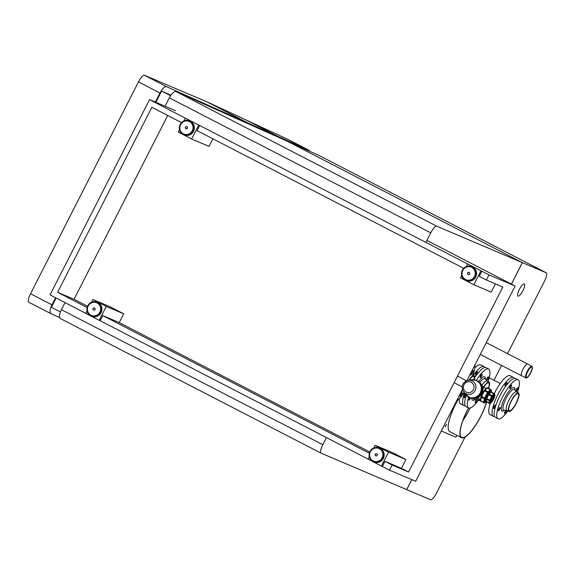 <?xml version="1.0" encoding="UTF-8"?>
<svg xmlns="http://www.w3.org/2000/svg" width="575" height="575" viewBox="0 0 575 575"><rect width="100%" height="100%" fill="white"/><g stroke="black" fill="none" stroke-linecap="round" stroke-linejoin="round"><path stroke-width="0.86" d="M318.471 155.171L287.399 141.292L522.402 262.638L546.207 272.773A8.496 2.293 -62.7 0 1 546.25 272.787A8.496 2.293 -62.7 0 1 544.467 281.24L507.574 353.647M321.03 453.136L60.31 318.507C58.866 317.321 59.232 314.388 61.417 309.709L322.812 444.691A8.496 2.293 117.3 0 0 321.03 453.136A8.496 2.293 117.3 0 0 321.073 453.158L430.56 499.747A8.496 2.293 -62.7 0 0 436.526 493.084L465.067 437.065M493.99 380.298L501.565 365.434M522.402 262.638L511.455 284.122M411.829 479.651L406.748 489.62M518.039 296.125A6.85 1.847 117.3 0 0 522.826 290.806A6.85 1.847 117.3 0 0 524.292 283.935A6.85 1.847 117.3 0 0 524.256 283.921A6.85 1.847 117.3 0 0 519.477 289.232A6.85 1.847 117.3 0 0 518.003 296.111A6.85 1.847 117.3 0 0 518.039 296.125M436.72 226.176L522.33 262.61L287.306 141.249L175.957 91.526L436.72 226.176A8.496 2.293 117.3 0 0 430.754 232.846L425.917 242.334M175.957 91.526C174.067 91.224 171.868 93.337 169.352 97.865L430.754 232.846M322.812 444.691L326.435 437.582M61.417 309.709L65.04 302.601M165.09 106.231L169.352 97.865M522.33 262.61L511.391 284.093M411.757 479.622L406.683 489.591M60.425 311.938L51.419 307.287L56.142 298.008M170.61 95.702L161.597 91.044L155.861 102.307M161.597 91.044L170.933 95.213M207.611 102.134L246.445 120.146L277.897 136.39L248.616 123.316L207.611 102.134M277.624 136.922L277.897 136.39M248.342 123.848L248.616 123.316M287.902 139.387L309.005 150.283L309.695 151.247M308.947 150.255L277.984 136.426L246.56 120.204L287.759 139.315M277.711 136.965L277.984 136.426M155.322 102.077L159.943 93.006C162.452 88.478 164.658 86.365 166.549 86.667L144.44 75.253L207.345 102.019L248.357 123.201L166.549 86.667M50.794 313.591L28.793 302.227A8.496 2.293 -62.7 0 1 28.75 302.213A8.496 2.293 -62.7 0 1 30.532 293.76L138.474 81.916A8.496 2.293 -62.7 0 1 144.44 75.253M28.75 302.213L50.902 313.648C49.457 312.455 49.824 309.522 52.002 304.851L55.624 297.742M59.57 317.515L50.902 313.648M248.091 123.733L248.357 123.201M212.887 138.798L209.013 146.402L191.612 138.999L178.25 132.099L179.479 129.691M183.978 120.865L185.344 118.184L199.647 125.487L197.031 130.611L463.687 268.309M198.706 125.084L191.612 138.999M85.891 313.368L50.061 294.867L149.543 99.619L185.344 118.184M495.427 283.877L491.223 292.129L473.822 284.726L460.467 277.826L461.689 275.425M466.188 266.592L467.554 263.918L481.857 271.213L479.241 276.338L486.378 280.025L488.994 274.9L515.135 286.027L426.873 240.451M480.916 270.811L473.822 284.726M199.647 125.487L467.554 263.918M401.436 468.338L384.984 461.337L382.368 466.462L389.505 470.149L392.121 465.024L408.573 472.025L401.436 468.338L405.914 459.554L388.52 452.151L375.159 445.251L373.793 447.932M405.914 459.554L392.552 452.654L375.159 445.251M382.368 466.462L381.426 466.066L388.52 452.151M369.294 456.758L368.072 459.166L381.426 466.066M369.732 451.972L119.226 322.611L123.704 313.828L106.303 306.425L92.949 299.525L91.583 302.206M123.704 313.828L110.343 306.928L92.949 299.525M87.084 311.032L85.855 313.44L100.158 320.735L102.774 315.61L119.226 322.611M99.216 320.332L106.303 306.425M389.505 470.149L415.646 481.275L462.422 389.476M466.907 380.672L515.135 286.027M486.378 280.025L502.838 287.026L408.573 472.025M175.684 110.738L149.543 99.619M392.121 465.024L384.984 461.337M481.857 271.213L488.994 274.9M167.706 115.467L74.046 299.28L87.522 306.245M369.308 453.244L102.774 315.61M100.158 320.735L368.101 459.094M87.098 307.517L57.593 292.28L74.046 299.28M181.477 122.576L151.85 107.281L57.593 292.28M482.835 386.673A7.123 6.857 113.1 0 1 482.842 386.688A7.123 6.857 113.1 0 1 483.036 386.997L482.777 386.738C484.711 388.772 479.679 398.647 477.077 397.929L475.094 398.295A9.164 8.819 -66.9 0 0 481.153 384.107A9.164 8.819 -66.9 0 0 481.138 384.093A9.164 8.819 -66.9 0 0 479.349 382.116M482.777 386.738L482.763 393.034M482.03 394.464L477.085 397.922L480.384 399.503M480.772 383.935A9.178 8.833 113.1 0 1 469.753 397.613A9.178 8.833 -66.9 0 0 482.058 390.748A9.178 8.833 -66.9 0 0 476.941 380.722A9.178 8.833 113.1 0 1 480.772 383.935M481.332 401.494A7.533 2.034 -62.7 0 1 481.146 401.436A7.533 2.034 -62.7 0 1 480.707 400.006A7.533 2.034 -62.7 0 1 480.722 399.833A7.533 2.034 -62.7 0 1 482.849 393.71A7.533 2.034 -62.7 0 1 482.993 393.437A7.533 2.034 -62.7 0 1 486.745 388.441A7.533 2.034 -62.7 0 1 486.874 388.348A7.533 2.034 -62.7 0 1 488.06 388.053A7.533 2.034 -62.7 0 1 488.211 388.168M481.146 401.436L480.793 401.257A7.533 2.034 -62.7 0 1 480.355 399.826A7.533 2.034 -62.7 0 1 483.431 391.877A7.533 2.034 -62.7 0 1 487.708 387.866L488.06 388.053M488.125 388.398L487.873 388.269A7.259 1.962 117.3 0 0 486.795 388.578A7.259 1.962 117.3 0 0 485.185 390.181L484.632 390.928A7.259 1.962 117.3 0 0 483.058 393.48A7.259 1.962 117.3 0 0 481.677 396.491L481.361 397.404A7.259 1.962 117.3 0 0 480.865 399.647A7.259 1.962 117.3 0 0 481.095 401.048L484.143 402.953L484.538 402.536A6.986 1.883 -62.7 0 1 484.287 401.156A6.986 1.883 -62.7 0 1 484.804 398.885L485.027 398.238A6.986 1.883 -62.7 0 1 486.393 395.226A6.986 1.883 -62.7 0 1 487.981 392.66L488.376 392.143A6.986 1.883 -62.7 0 1 489.993 390.504A6.986 1.883 -62.7 0 1 491.064 390.217L491.237 390.339A6.986 1.883 -62.7 0 1 491.481 391.726A6.986 1.883 -62.7 0 1 491.438 392.107L491.302 390.166M481.095 401.048L484.538 402.536M481.361 397.404L484.804 398.885M481.677 396.491L485.027 398.238M484.632 390.928L487.981 392.66M485.185 390.181L488.376 392.143M487.873 388.269L491.064 390.217M491.158 390.015L490.921 389.843A7.259 1.962 117.3 0 0 489.842 390.152A7.259 1.962 117.3 0 0 488.232 391.755L487.672 392.502A7.259 1.962 117.3 0 0 486.105 395.054A7.259 1.962 117.3 0 0 484.725 398.058L484.409 398.978A7.259 1.962 117.3 0 0 483.913 401.221A7.259 1.962 117.3 0 0 484.143 402.622L484.668 402.737M484.38 402.795L484.703 402.658A6.986 1.883 -62.7 0 0 485.882 402.299A6.986 1.883 -62.7 0 0 486.407 401.846M485.889 400.466L485.566 400.301A4.492 1.215 -62.7 0 1 486.141 396.599A4.492 1.215 -62.7 0 1 489.692 392.315L490.015 392.481M493.422 395.65A3.507 0.949 -62.7 0 1 492.775 398.13A3.507 0.949 -62.7 0 1 490.446 401.408M493.451 395.629A3.565 0.963 -62.7 0 1 493.451 395.686A3.565 0.963 -62.7 0 1 492.437 398.856A3.565 0.963 -62.7 0 1 490.446 401.451C491.46 397.936 492.603 395.952 493.853 395.514A3.565 0.963 -62.7 0 1 494.062 395.995A3.565 0.963 -62.7 0 1 492.703 399.798A3.565 0.963 -62.7 0 1 490.59 401.846A3.565 0.963 -62.7 0 1 490.439 401.673M468.632 397.131A21.915 5.915 117.3 0 0 468.56 407.963A27.399 7.396 117.3 0 0 461.495 437.676A27.399 7.396 117.3 0 0 461.624 437.74A27.399 7.396 117.3 0 0 474.289 427.297A27.399 7.396 117.3 0 0 486.709 401.961A5.477 1.481 -62.7 0 1 486.543 401.911A5.477 1.481 -62.7 0 1 486.22 401.17A5.477 1.481 -62.7 0 1 486.22 401.055A5.477 1.481 -62.7 0 1 487.535 396.786A5.477 1.481 -62.7 0 1 487.629 396.585A5.477 1.481 -62.7 0 1 490.367 392.668A5.477 1.481 -62.7 0 1 490.468 392.574A5.477 1.481 -62.7 0 1 491.567 392.179A5.477 1.481 -62.7 0 1 491.704 392.287M486.543 401.911L486.191 401.731A5.477 1.481 -62.7 0 1 485.875 400.983A5.477 1.481 -62.7 0 1 487.967 395.147A5.477 1.481 -62.7 0 1 491.223 391.992L491.567 392.179M491.496 392.452L491.201 392.38A5.204 1.402 117.3 0 0 490.396 392.797A5.204 1.402 117.3 0 0 489.289 394.019L488.721 394.831A5.204 1.402 117.3 0 0 487.701 396.606A5.204 1.402 117.3 0 0 486.845 398.612L486.572 399.496A5.204 1.402 117.3 0 0 486.364 400.854A5.204 1.402 117.3 0 0 486.615 401.637L486.867 401.767M486.615 401.637L490.058 403.111A4.931 1.33 -62.7 0 1 489.785 402.349A4.931 1.33 -62.7 0 1 490.015 400.955L490.202 400.337A4.931 1.33 -62.7 0 1 491.057 398.324A4.931 1.33 -62.7 0 1 492.085 396.534L492.488 395.967A4.931 1.33 -62.7 0 1 493.609 394.716A4.931 1.33 -62.7 0 1 494.414 394.313L494.622 394.364A4.931 1.33 -62.7 0 1 494.888 395.133A4.931 1.33 -62.7 0 1 494.665 396.52L494.471 397.138A4.931 1.33 -62.7 0 1 493.623 399.151A4.931 1.33 -62.7 0 1 492.588 400.948L492.193 401.508A4.931 1.33 -62.7 0 1 491.143 402.694A4.931 1.33 -62.7 0 1 490.267 403.161L490.058 403.111M486.572 399.496L490.015 400.955M486.845 398.612L490.202 400.337M488.721 394.831L492.085 396.534M489.289 394.019L492.488 395.967M491.201 392.38L494.414 394.313M494.543 394.026L494.248 393.947A5.204 1.402 117.3 0 0 493.443 394.371A5.204 1.402 117.3 0 0 492.337 395.593L491.762 396.405A5.204 1.402 117.3 0 0 490.748 398.18A5.204 1.402 117.3 0 0 489.893 400.186L489.62 401.07A5.204 1.402 117.3 0 0 489.411 402.428A5.204 1.402 117.3 0 0 489.663 403.212L490.231 403.226M494.586 396.161L494.665 396.52L494.586 396.161M492.444 400.832L494.629 396.189M484.833 367.533A21.915 5.915 117.3 0 0 483.985 366.591L480.7 364.902A21.915 5.915 117.3 0 0 476.761 366.124A21.915 5.915 117.3 0 0 474.849 367.835M459.411 398.64A21.915 5.915 117.3 0 0 460.589 403.851L463.874 405.54A21.915 5.915 117.3 0 0 465.132 405.691M483.985 366.591A21.915 5.915 117.3 0 0 480.039 367.82A21.915 5.915 117.3 0 0 473.383 375.418M464.133 394.105A21.915 5.915 117.3 0 0 463.874 405.54M465.412 394.536A1.919 0.517 117.3 0 0 464.291 396.441A1.919 0.517 117.3 0 0 464.198 397.656A1.919 0.517 117.3 0 0 465.858 395.463A1.919 0.517 117.3 0 0 465.951 395.183M477.3 373.01A1.919 0.517 117.3 0 0 477.387 371.809A1.919 0.517 117.3 0 0 475.719 374.023A1.919 0.517 117.3 0 0 475.626 375.223A1.919 0.517 117.3 0 0 477.3 373.01M505.188 384.783A1.919 0.517 -62.7 0 1 506.834 382.619A1.919 0.517 -62.7 0 1 506.726 383.87A1.919 0.517 -62.7 0 1 505.073 386.026A1.919 0.517 -62.7 0 1 505.188 384.783M514.28 378.343A21.915 5.915 117.3 0 0 513.432 377.401L510.147 375.705A21.915 5.915 117.3 0 0 506.208 376.934A21.915 5.915 117.3 0 0 494.263 393.609M490.281 403.276A21.915 5.915 117.3 0 0 490.037 414.654L493.321 416.35A21.915 5.915 117.3 0 0 494.579 416.501M513.432 377.401A21.915 5.915 117.3 0 0 509.486 378.63A21.915 5.915 117.3 0 0 495.707 399.258A21.915 5.915 117.3 0 0 493.321 416.35M493.753 407.222A1.919 0.517 117.3 0 0 493.645 408.466A1.919 0.517 117.3 0 0 495.298 406.302A1.919 0.517 117.3 0 0 495.406 405.052A1.919 0.517 117.3 0 0 493.753 407.222M527.843 364.162A6.62 1.782 117.3 0 0 527.685 364.033A6.62 1.782 117.3 0 0 527.656 364.018A6.62 1.782 117.3 0 0 523.034 369.15A6.62 1.782 117.3 0 0 521.618 375.791A6.62 1.782 117.3 0 0 521.647 375.806A6.62 1.782 117.3 0 0 521.812 375.842M531.71 367.094C533.715 367.562 528.181 378.422 526.499 377.322C524.493 376.855 530.028 365.995 531.71 367.094L531.738 367.109M532.249 366.893A6.577 1.775 117.3 0 0 532.213 366.706A6.577 1.775 117.3 0 0 531.889 366.246L527.67 364.068A6.577 1.775 117.3 0 0 521.784 372.104A6.577 1.775 117.3 0 0 521.633 375.748L525.852 377.933A6.577 1.775 117.3 0 0 526.42 377.926A6.577 1.775 117.3 0 0 526.592 377.847M531.853 370.106A6.303 1.703 117.3 0 0 532.306 367.051A6.303 1.703 117.3 0 0 529.712 368.129A6.303 1.703 117.3 0 0 526.355 374.318A6.303 1.703 117.3 0 0 526.758 377.804A6.303 1.703 117.3 0 0 531.853 370.106M531.889 366.246A6.577 1.775 117.3 0 0 526.003 374.282A6.577 1.775 117.3 0 0 525.852 377.933M498.733 408.976A1.919 0.517 117.3 0 0 498.331 410.881A1.919 0.517 117.3 0 0 499.689 409.386A1.919 0.517 117.3 0 0 500.092 407.474A1.919 0.517 117.3 0 0 498.733 408.976M517.471 392.423A21.915 5.915 117.3 0 0 518.118 379.823L515.538 378.494A21.915 5.915 117.3 0 0 514.79 378.307A21.915 5.915 117.3 0 0 499.596 396.498A21.915 5.915 117.3 0 0 495.427 417.443L498.007 418.772A21.915 5.915 117.3 0 0 498.755 418.959A21.915 5.915 117.3 0 0 507.905 410.945M505.892 410.356A1.919 0.517 117.3 0 0 505.008 411.643A1.919 0.517 117.3 0 0 504.606 413.554A1.919 0.517 117.3 0 0 505.957 412.052A1.919 0.517 117.3 0 0 506.474 410.406M518.118 392.847A10.422 2.81 117.3 0 0 510.887 401.501A10.422 2.81 117.3 0 0 508.904 411.463A10.422 2.81 117.3 0 0 509.263 411.556A10.422 2.81 117.3 0 0 516.487 402.902A10.422 2.81 117.3 0 0 518.47 392.941A10.422 2.81 117.3 0 0 518.118 392.847M518.47 392.941L516.364 391.848A10.422 2.81 117.3 0 0 516.005 391.762A10.422 2.81 117.3 0 0 508.782 400.416A10.422 2.81 117.3 0 0 506.798 410.378L508.904 411.463M517.78 393.566A9.631 2.602 117.3 0 0 511.103 401.558A9.631 2.602 117.3 0 0 509.27 410.758A9.631 2.602 117.3 0 0 509.601 410.838A9.631 2.602 117.3 0 0 516.278 402.845A9.631 2.602 117.3 0 0 518.104 393.645A9.631 2.602 117.3 0 0 517.78 393.566M518.118 379.823A21.915 5.915 117.3 0 0 517.371 379.637A21.915 5.915 117.3 0 0 502.176 397.828A21.915 5.915 117.3 0 0 498.007 418.772M510.169 386.544A1.919 0.517 117.3 0 0 509.766 388.448A1.919 0.517 117.3 0 0 511.118 386.946A1.919 0.517 117.3 0 0 511.52 385.042A1.919 0.517 117.3 0 0 510.169 386.544M516.436 389.21A1.919 0.517 117.3 0 0 516.034 391.115A1.919 0.517 117.3 0 0 517.392 389.62A1.919 0.517 117.3 0 0 517.795 387.708A1.919 0.517 117.3 0 0 516.436 389.21M487.945 378.81A1.919 0.517 117.3 0 0 488.348 376.905A1.919 0.517 117.3 0 0 486.989 378.4A1.919 0.517 117.3 0 0 486.587 380.312A1.919 0.517 117.3 0 0 487.945 378.81M488.024 381.613A21.915 5.915 117.3 0 0 488.671 369.013L486.091 367.684A21.915 5.915 117.3 0 0 485.343 367.497A21.915 5.915 117.3 0 0 474.612 377.825M466.174 395.413A21.915 5.915 117.3 0 0 465.98 406.633L468.56 407.963A21.915 5.915 117.3 0 0 469.308 408.149A21.915 5.915 117.3 0 0 478.457 400.143M480.722 375.734A1.919 0.517 117.3 0 0 480.319 377.638A1.919 0.517 117.3 0 0 481.67 376.143A1.919 0.517 117.3 0 0 482.073 374.232A1.919 0.517 117.3 0 0 480.722 375.734M478.853 398.712A10.422 2.81 117.3 0 0 479.457 400.66A10.422 2.81 117.3 0 0 479.816 400.746A10.422 2.81 117.3 0 0 480.405 400.624M488.628 388.377A10.422 2.81 117.3 0 0 489.023 382.131A10.422 2.81 117.3 0 0 488.671 382.044A10.422 2.81 117.3 0 0 483.41 387.191M489.023 382.131L486.917 381.045A10.422 2.81 117.3 0 0 486.558 380.952A10.422 2.81 117.3 0 0 481.886 385.228M476.732 397.993A10.422 2.81 117.3 0 0 477.351 399.567L479.457 400.66M479.284 398.935A9.631 2.602 117.3 0 0 479.823 399.948A9.631 2.602 117.3 0 0 480.154 400.035A9.631 2.602 117.3 0 0 480.355 400.02M488.412 388.269A9.631 2.602 117.3 0 0 488.657 382.835A9.631 2.602 117.3 0 0 488.333 382.756A9.631 2.602 117.3 0 0 483.618 387.298M488.671 369.013A21.915 5.915 117.3 0 0 487.923 368.827A21.915 5.915 117.3 0 0 476.359 380.47M476.445 399.553A1.919 0.517 117.3 0 0 475.561 400.84A1.919 0.517 117.3 0 0 475.158 402.744A1.919 0.517 117.3 0 0 476.51 401.242A1.919 0.517 117.3 0 0 477.027 399.603M469.638 397.562A1.919 0.517 117.3 0 0 469.286 398.166A1.919 0.517 117.3 0 0 468.884 400.078A1.919 0.517 117.3 0 0 470.242 398.576A1.919 0.517 117.3 0 0 470.53 397.929M472.938 372.42A1.919 0.517 117.3 0 0 473.34 370.516A1.919 0.517 117.3 0 0 471.982 372.018A1.919 0.517 117.3 0 0 471.579 373.923A1.919 0.517 117.3 0 0 472.938 372.42M463.853 392.229A10.422 2.81 117.3 0 0 464.449 394.27A10.422 2.81 117.3 0 0 464.808 394.357A10.422 2.81 117.3 0 0 465.232 394.299M474.282 379.809A10.422 2.81 117.3 0 0 474.016 375.748A10.422 2.81 117.3 0 0 473.663 375.655A10.422 2.81 117.3 0 0 468.783 380.233M474.016 375.748L471.91 374.656A10.422 2.81 117.3 0 0 471.55 374.569A10.422 2.81 117.3 0 0 469.401 375.784M461.775 390.748A10.422 2.81 117.3 0 0 462.343 393.178L464.449 394.27M474.001 379.766A9.631 2.602 117.3 0 0 473.649 376.452A9.631 2.602 117.3 0 0 473.326 376.366A9.631 2.602 117.3 0 0 469.107 380.176M464.399 393.056A9.631 2.602 117.3 0 0 464.679 393.473M456.55 401.005A21.915 5.915 117.3 0 0 463.45 393.753M473.017 375.231A21.915 5.915 117.3 0 0 474.893 365.003M461.438 393.163A1.919 0.517 117.3 0 0 460.553 394.45A1.919 0.517 117.3 0 0 460.151 396.362A1.919 0.517 117.3 0 0 461.502 394.86A1.919 0.517 117.3 0 0 462.02 393.214M92.812 309.142L93.387 308.013L94.609 307.934L95.263 308.983L94.688 310.105L93.459 310.184L92.812 309.142L93.552 308.085L94.659 308.013M93.581 310.177L92.978 309.213M86.89 309.408C87.048 312.527 88.507 314.748 91.252 316.063A7.533 7.252 -66.9 0 0 101.502 308.832A7.533 7.252 -66.9 0 0 97.153 302.198C91.288 300.89 87.867 303.298 86.89 309.408A7.533 7.252 -66.9 0 0 91.252 316.063L91.698 316.25A7.533 7.252 -66.9 0 0 101.948 309.027A7.533 7.252 -66.9 0 0 97.599 302.385L97.153 302.198A7.533 7.252 -66.9 0 0 86.911 309.393M185.208 127.801L185.783 126.673L187.004 126.593L187.658 127.643L187.083 128.771L185.854 128.85L185.208 127.801L185.955 126.744L187.055 126.673M185.977 128.843L185.38 127.873M179.285 128.074C179.45 131.193 180.902 133.407 183.655 134.73A7.533 7.252 -66.9 0 0 193.897 127.499A7.533 7.252 -66.9 0 0 189.549 120.865C183.684 119.557 180.263 121.958 179.285 128.074A7.533 7.252 -66.9 0 0 183.655 134.73L184.093 134.917A7.533 7.252 -66.9 0 0 194.343 127.686A7.533 7.252 -66.9 0 0 189.994 121.052L189.549 120.865A7.533 7.252 -66.9 0 0 179.307 128.053M375.022 454.868L375.597 453.74L376.819 453.661L377.473 454.71L376.898 455.831L375.669 455.918L375.022 454.868L375.77 453.812L376.869 453.74M375.791 455.903L375.195 454.94M369.1 455.134C369.265 458.261 370.717 460.474 373.47 461.79A7.533 7.252 -66.9 0 0 383.712 454.566A7.533 7.252 -66.9 0 0 379.363 447.925C373.498 446.617 370.077 449.025 369.1 455.134A7.533 7.252 -66.9 0 0 373.47 461.79L373.908 461.984A7.533 7.252 -66.9 0 0 384.158 454.753A7.533 7.252 -66.9 0 0 379.809 448.119L379.363 447.925A7.533 7.252 -66.9 0 0 369.121 455.12M467.418 273.527L467.993 272.399L469.214 272.32L469.868 273.369L469.293 274.498L468.072 274.577L467.418 273.527L468.165 272.471L469.265 272.399M468.187 274.57L467.59 273.599M461.495 273.801C461.66 276.92 463.112 279.141 465.865 280.456A7.533 7.252 -66.9 0 0 476.107 273.226A7.533 7.252 -66.9 0 0 471.766 266.592C465.894 265.283 462.473 267.684 461.495 273.801A7.533 7.252 -66.9 0 0 465.865 280.456L466.303 280.643A7.533 7.252 -66.9 0 0 476.553 273.412A7.533 7.252 -66.9 0 0 472.204 266.778L471.766 266.592A7.533 7.252 -66.9 0 0 461.517 273.779M457.851 400.063A27.399 7.396 117.3 0 0 449.772 431.624L461.495 437.676M462.947 420.49A26.989 7.281 117.3 0 0 470.098 408.049M468.647 408.006A26.989 7.281 117.3 0 0 461.682 437.316A26.989 7.281 117.3 0 0 461.811 437.374A26.989 7.281 117.3 0 0 474.353 426.995A26.989 7.281 117.3 0 0 486.579 401.932M457.132 435.426L455.824 437.18L441.284 430.97M441.499 431.085L441.686 430.165M445.409 426.672L446.538 424.451L445.409 426.672M445.338 426.37L446.265 424.573M546.207 272.773L318.363 155.113M60.31 318.507L320.987 453.114M159.943 93.006L138.474 81.916M52.002 304.851L30.532 293.76M466.842 396.003A9.178 8.833 -66.9 0 0 481.196 390.382A9.178 8.833 -66.9 0 0 476.078 380.355L481.138 384.093L482.842 386.688A7.123 6.857 113.1 0 1 482.856 386.702L486.04 388.549M472.434 398.374A9.164 8.819 -66.9 0 0 475.094 398.295L470.098 397.756A9.178 8.833 113.1 0 0 481.11 384.078A9.178 8.833 113.1 0 0 477.286 380.866M468.776 392.653A5.498 5.29 -66.9 0 0 474.037 386.975A5.498 5.29 -66.9 0 0 468.647 381.728A5.498 5.29 -66.9 0 0 463.385 387.406A5.498 5.29 -66.9 0 0 468.776 392.653M469.143 394.414A7.123 6.857 -66.9 0 0 475.956 387.061A7.123 6.857 -66.9 0 0 468.043 380.363A7.123 6.857 -66.9 0 0 469.143 394.414M465.067 394.055L463.328 391.446C461.013 386.098 462.588 382.404 468.043 380.363L471.126 379.809A9.164 8.819 113.1 0 1 481.311 388.42A9.164 8.819 113.1 0 1 465.067 394.055L470.098 397.756M471.126 379.809L476.078 380.355A9.178 8.833 -66.9 0 0 473.764 379.737M485.976 401.479A5.822 1.574 -62.7 0 1 484.876 400.509A5.822 1.574 -62.7 0 1 487.852 393.451A5.822 1.574 -62.7 0 1 490.892 391.963M489.972 391.309A5.685 1.531 -62.7 0 1 490.374 391.331A5.685 1.531 -62.7 0 1 490.705 392.021M485.911 401.3A5.685 1.531 -62.7 0 1 485.156 401.429A5.685 1.531 -62.7 0 1 484.905 401.113M490.425 401.522A3.702 0.999 -62.7 0 1 492.257 396.93A3.702 0.999 -62.7 0 1 494.248 395.959A3.702 0.999 -62.7 0 1 492.423 400.545A3.702 0.999 -62.7 0 1 490.425 401.522M514.877 389.994A13.168 3.558 117.3 0 0 513.655 387.478A13.168 3.558 117.3 0 0 504.16 399.165A13.168 3.558 117.3 0 0 502.471 411.111A13.168 3.558 117.3 0 0 504.426 410.234M504.009 410.198A11.644 3.141 -62.7 0 1 503.952 410.198A11.644 3.141 -62.7 0 1 505.54 399.553A11.644 3.141 -62.7 0 1 513.892 389.311A11.644 3.141 -62.7 0 1 514.567 389.634L516.501 391.92M485.429 379.191A13.168 3.558 117.3 0 0 484.207 376.675A13.168 3.558 117.3 0 0 478.637 381.592M471.802 398.281A13.168 3.558 117.3 0 0 473.024 400.308A13.168 3.558 117.3 0 0 474.979 399.431M479.787 382.49A11.644 3.141 -62.7 0 1 484.445 378.501A11.644 3.141 -62.7 0 1 485.12 378.824L487.054 381.117M474.562 399.395A11.644 3.141 -62.7 0 1 474.504 399.388A11.644 3.141 -62.7 0 1 473.584 398.446M100.668 308.789A6.85 6.591 -66.9 0 0 93.955 302.256A6.85 6.591 -66.9 0 0 87.4 309.328A6.85 6.591 -66.9 0 0 94.113 315.862A6.85 6.591 -66.9 0 0 100.668 308.789M193.063 127.449A6.85 6.591 -66.9 0 0 186.35 120.915A6.85 6.591 -66.9 0 0 179.795 127.995A6.85 6.591 -66.9 0 0 186.516 134.528A6.85 6.591 -66.9 0 0 193.063 127.449M382.878 454.516A6.85 6.591 -66.9 0 0 376.165 447.982A6.85 6.591 -66.9 0 0 369.61 455.055A6.85 6.591 -66.9 0 0 376.33 461.596A6.85 6.591 -66.9 0 0 382.878 454.516M475.273 273.183A6.85 6.591 -66.9 0 0 468.56 266.642A6.85 6.591 -66.9 0 0 462.012 273.722A6.85 6.591 -66.9 0 0 468.726 280.255A6.85 6.591 -66.9 0 0 475.273 273.183M546.25 272.787L318.413 155.142M287.831 139.351L309.005 150.283M485.156 401.429L484.897 400.452C486.443 395.162 488.268 392.114 490.374 391.331M488.11 388.111L491.158 389.685L491.273 390.274M484.567 402.852L486.436 401.853M490.59 401.846L490.446 401.458M491.481 392.172L494.529 393.746L494.658 394.292M494.708 396.427C495.003 394.644 494.96 393.853 494.579 394.048M492.61 400.94L491.999 401.673M490.087 403.312L492.15 401.587M486.63 401.918L489.677 403.492M457.456 376.086L466.584 380.801M454.113 382.655L462.185 386.824M500.25 383.532L489.167 377.811M480.276 354.437L521.618 375.791M486.285 342.65L527.685 364.033M506.934 410.449L503.908 410.198M477.487 399.639L474.461 399.388M472.046 374.728L470.731 373.168M462.48 393.25L460.582 393.092"/></g></svg>
